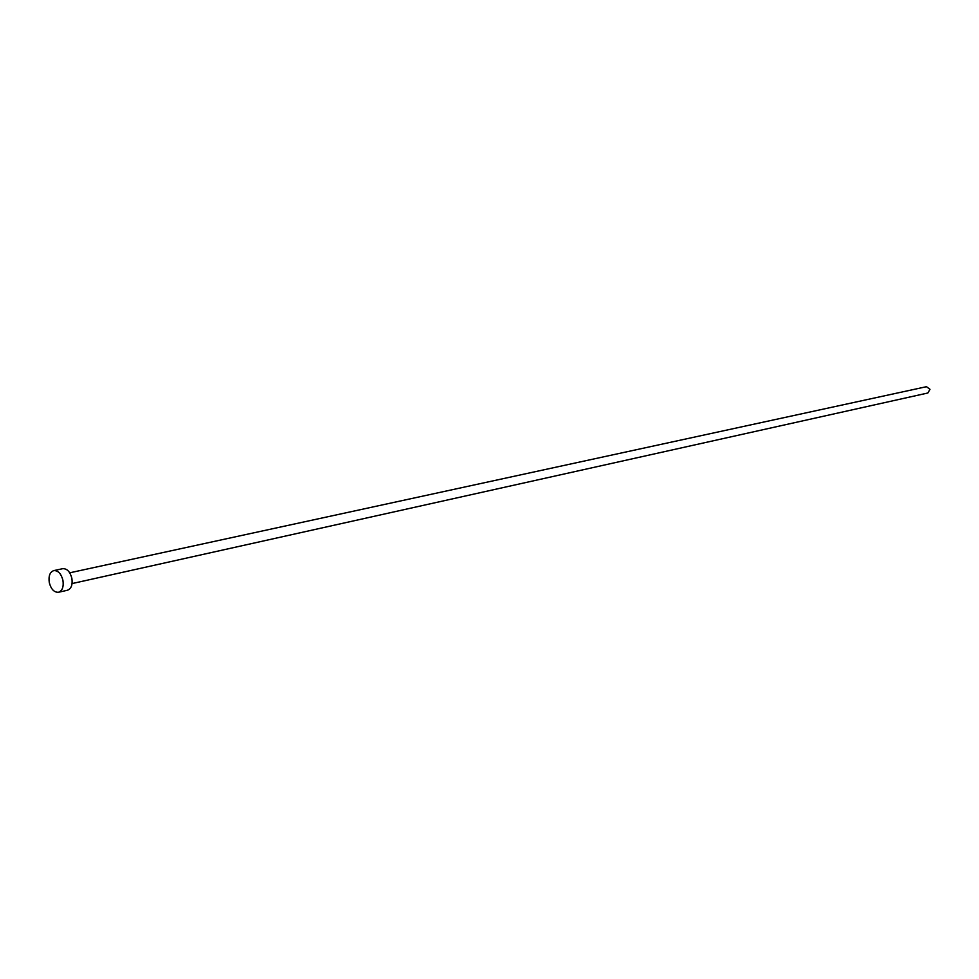 <?xml version="1.0" encoding="UTF-8"?>
<svg xmlns="http://www.w3.org/2000/svg" width="979" height="979" viewBox="0 0 979 979"><rect width="100%" height="100%" fill="white"/><g stroke="black" fill="none" stroke-linecap="round" stroke-linejoin="round"><path stroke-width="1.47" d="M69.717 572.813L926.477 386.693L929.989 389.324L927.859 392.995L72.079 583.57M53.747 570.61L62.693 568.689C67.037 568.481 70.096 571.699 71.871 578.344C72.764 584.793 71.283 588.771 67.441 590.251L58.507 592.271C54.151 592.491 51.067 589.26 49.28 582.566C48.387 576.068 49.868 572.091 53.747 570.61C58.091 570.402 61.151 573.645 62.937 580.314C63.831 586.8 62.35 590.778 58.507 592.271"/></g></svg>
